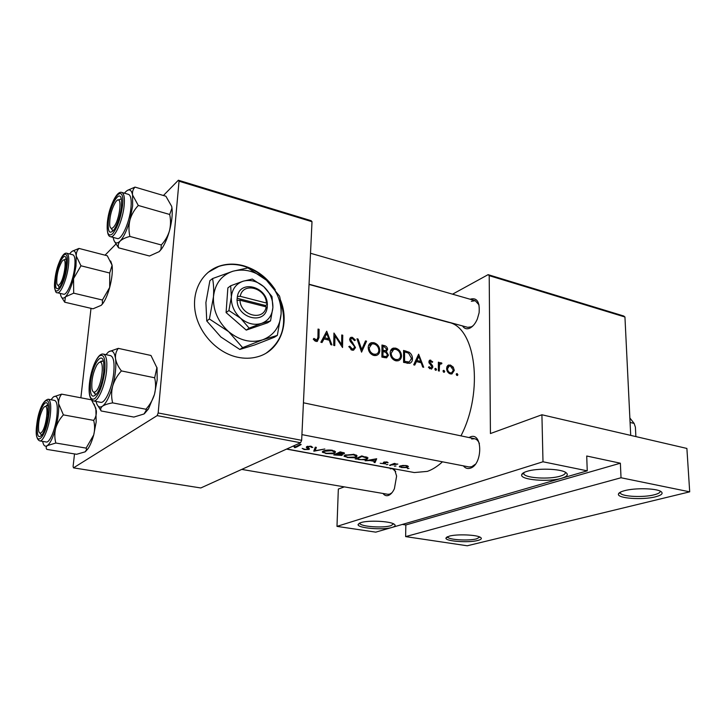 <?xml version="1.0" encoding="UTF-8"?>
<svg xmlns="http://www.w3.org/2000/svg" width="726" height="726" viewBox="0 0 726 726"><rect width="100%" height="100%" fill="white"/><g stroke="black" fill="none" stroke-linecap="round" stroke-linejoin="round"><path stroke-width="1.09" d="M526.876 471.392C536.832 468.052 559.882 468.624 565.599 472.354C568.803 474.477 567.487 476.438 561.661 478.252C548.783 482.327 520.152 479.931 521.658 474.831C521.876 473.57 523.609 472.417 526.876 471.392M523.591 472.726L523.854 474.105C526.268 478.207 549.609 479.505 560.191 476.156C564.057 474.995 565.763 473.67 565.291 472.181M624.56 490.676C634.814 487.818 655.905 488.235 660.76 491.393C663.609 493.317 661.867 495.114 655.551 496.793C642.564 500.232 616.982 498.399 618.434 494.079C618.697 492.827 620.739 491.693 624.56 490.676M620.167 492.282L620.412 493.208C622.345 496.675 643.454 497.664 654.18 494.814C658.455 493.716 660.451 492.482 660.179 491.094M360.858 522.62C368.082 520.125 389.69 521.087 394.055 524.09C395.969 525.315 395.334 526.423 392.14 527.403C383.083 530.334 356.983 528.129 358.1 524.462L360.858 522.62M359.688 523.047L359.915 523.637C361.73 526.74 383.328 528.156 390.887 525.697L393.637 523.863M449.285 536.133C456.89 533.964 476.646 534.726 480.43 537.331C482.218 538.501 481.32 539.554 477.726 540.48C468.37 543.03 444.856 541.251 445.936 538.039L449.285 536.133M447.416 536.759L447.597 537.158C449.104 539.863 468.706 540.997 476.555 538.855L479.859 537.04M275.326 289.901C267.286 277.677 256.65 269.609 243.419 265.716C234.87 263.429 226.721 263.611 218.943 266.242C201.583 272.223 191.283 291.952 195.421 312.942C199.478 333.924 217.482 352.791 237.211 357.147C244.217 358.689 250.906 358.599 257.267 356.874C279.964 351.112 290.427 323.524 280.263 299.52M271.197 284.928C263.474 275.472 254.1 269.155 243.056 265.988C234.516 263.71 226.367 263.892 218.599 266.524L208.117 272.332M468.978 437.551L470.212 436.961C482.772 431.425 482.981 464.722 470.267 468.206C467.562 469.023 465.257 468.243 463.36 465.847M301.925 434.62L469.005 466.945L471.709 466.736L475.312 464.286M479.405 443.622C478.307 440.854 476.71 439.221 474.604 438.731L471.646 438.985M394.354 468.869L396.614 476.102L394.399 488.716C392.702 492.364 390.679 494.624 388.319 495.486C386.241 496.112 384.471 495.441 383.01 493.471M241.731 469.404L387.82 494.288L389.726 494.125L391.976 492.727M395.706 471.51L392.339 468.615L390.261 468.824M470.103 299.23C476.9 297.261 479.904 301.78 479.106 312.797L477.327 319.05C475.394 323.497 472.962 326.5 470.012 328.07C466.891 329.486 464.386 328.778 462.516 325.929M309.049 284.22L467.689 327.335L471.401 326.836L473.143 325.675M479.051 304.965L475.267 300.718L471.337 301.281M395.951 466.001L394.399 466.183L395.951 466.001M408.992 468.433L407.449 468.606L408.992 468.433M387.847 464.486L386.296 464.667L387.847 464.486M442.47 461.809C437.469 466.419 432.424 469.613 427.342 471.383L414.319 472.553L286.752 449.004M401.315 467.544L407.041 467.598L408.393 466.5L406.415 465.593L402.776 465.448L399.572 466.201L399.327 466.818L401.324 467.235M392.058 464.949L397.848 464.095L394.581 463.914L395.307 463.569L394.39 463.397L389.508 465.312L390.425 465.484L392.067 464.422M385.315 463.86L385.678 463.433L384.653 462.344L388.12 462.625L386.885 461.927L383.7 462.181L383.337 462.662L384.363 463.696L380.215 463.297L385.315 463.86L385.334 463.161M375.015 462.616L376.685 458.759L365.133 460.774L369.843 460.52L374.571 461.4L374.008 462.426L375.015 462.616L375.07 460.357M358.426 459.522L365.296 459.803L366.975 459.322L368.018 457.879L361.675 455.937L355.15 458.914L358.435 459.186M347.237 457.525L354.361 457.77L356.212 457.253L357.11 455.819L353.97 454.349L344.941 455.166L344.115 456.345L347.255 457.18M341.919 455.447L342.363 454.83L341.483 454.331L344.106 453.859L344.514 453.133L340.158 451.881L333.751 454.939L341.919 455.447L341.955 454.53M325.665 453.514L332.871 453.759L334.704 453.233L335.548 451.799L332.272 450.265C328.56 449.793 325.529 450.075 323.17 451.091L322.398 452.271L325.684 453.16M313.85 451.227L324.831 448.995L315.093 450.719L316.364 447.397L315.284 447.198L313.859 450.882M309.113 449.476L309.421 448.813L307.688 446.808L310.129 446.635L312.797 447.47L310.891 446.236L306.653 446.635L306.318 447.298L308.114 449.285L304.884 449.303L302.197 448.387L304.258 449.53L309.113 449.476L309.149 448.523M293.431 445.982L294.738 447.679L296.716 447.007L301.154 444.539L300.137 444.348L295.255 447.016L294.248 445.61M309.04 284.456L448.541 322.353C475.621 326.999 484.142 391.142 460.956 435.863M342.536 347.518L342.763 335.23L341.746 334.976L341.647 344.596L333.96 333.034L333.697 345.367L334.731 345.621L335.022 335.875L342.536 347.518M355.495 347.582L350.667 339.632L351.457 338.507L352.301 338.525L354.524 340.612L355.431 340.095L352.382 337.336L351.075 337.318L349.651 339.432L350.286 341.429L354.125 346.003L354.488 347.318L353.281 348.888L352.183 348.888L349.787 346.202L348.798 346.592L352.11 350.177L353.562 350.177L355.495 347.582L354.134 348.335M365.496 340.911L361.748 349.524L358.054 339.051L356.974 338.779L361.557 352.146L366.566 341.175L365.496 340.911M401.514 355.767C401.151 351.856 399.2 349.315 395.652 348.144L393.329 348.117C391.305 348.77 390.252 350.413 390.171 353.027C390.452 356.983 392.294 359.57 395.724 360.777L398.048 360.813C400.262 360.105 401.414 358.426 401.514 355.767L400.507 356.285M403.574 350.422L403.583 362.374L409.673 363.336C411.542 362.592 412.468 361.022 412.459 358.626C412.45 355.967 411.343 353.834 409.119 352.219L403.574 350.422M423.703 367.265L418.639 354.188L413.702 364.833L414.737 365.087L416.452 361.602L421.225 362.773L422.677 367.02L423.703 367.265M439.366 368.118L439.529 365.196L440.582 363.717L441.462 363.989L441.934 363.209L440.464 362.71L439.339 363.662L439.303 362.41L438.377 362.183L438.377 370.841L439.303 371.068L439.366 368.118L438.431 368.554M443.895 370.324L443.014 371.113L444.176 372.329L444.729 371.53L443.895 370.324L443.114 370.687M457.071 373.545L456.209 374.335L457.344 375.542L457.897 374.743L457.071 373.545L456.318 373.89M454.295 370.387L453.233 367.102L450.365 365.015L447.579 365.713L446.608 368.499C446.808 371.295 448.069 373.1 450.401 373.917L451.935 373.954L454.295 370.387L453.333 370.832M435.709 368.327L434.82 369.117L435.99 370.342L436.544 369.534L435.709 368.327L434.919 368.699M430.545 364.833L431.934 366.911L431.126 368.009L429.075 366.703L428.431 367.365L431.489 369.117L432.868 367.093L432.524 365.659L429.81 362.102L430.409 361.176L432.097 362.419L432.714 361.838L429.955 360.114L428.875 361.911L430.545 364.833M386.404 351.575L387.648 349.342C387.312 347.2 386.132 345.939 384.099 345.558L381.967 345.022L381.894 357.092L386.559 357.854L388.464 355.186L386.404 351.575L385.297 352.155M379.816 350.422C379.471 346.465 377.493 343.897 373.863 342.699L371.431 342.672C369.371 343.344 368.3 344.995 368.2 347.609C368.454 351.602 370.342 354.224 373.845 355.459L376.277 355.486C378.518 354.76 379.698 353.072 379.816 350.422L378.772 350.967M331.918 344.932L326.709 331.219L320.874 342.245L322.026 342.527L324.005 338.915L329.277 340.204L330.784 344.659L331.918 344.932M317.943 337.245L316.826 340.095L313.95 338.407L313.269 339.233L316.01 341.401L317.307 341.42L318.995 337.626L319.104 329.323L318.052 329.06L317.943 337.245M405.634 536.605L621.029 477.762L689.7 491.838L467.235 545.78L405.634 536.605L405.834 524.971L620.367 463.206L621.029 477.762M163.423 195.503L178.378 180.22L311.155 220.695L312.008 221.711L179.032 181.21L158.168 412.976L301.653 440.319L300.564 442.742L157.143 415.617L158.168 412.976M312.008 221.711L301.653 440.319M74.515 453.931L73.099 466.437L73.489 467.862L157.143 415.617M73.489 467.862L200.803 487.963L300.564 442.742M91.004 308.341L80.867 397.794M105.043 255.189L115.933 244.045M179.032 181.21L178.378 180.22M452.552 294.175L488.117 274.655L623.725 316.001L624.941 316.999L630.712 435.391M624.941 316.999L489.206 275.662L490.431 433.549L541.914 414.764L542.994 461.772L587.243 470.838L375.741 532.149L336.982 526.377L542.994 461.772M541.914 414.764L686.887 448.441L689.7 491.838M344.305 486.874L338.334 489.052L336.982 526.377M489.206 275.662L488.117 274.655M266.424 352.945C282.686 340.93 287.414 323.841 280.617 301.68M402.367 524.435L405.834 524.971M620.367 463.206L586.717 456.01L587.243 470.838M456.627 375.315L457.897 374.743M446.98 366.585L450.365 365.015M452.434 367.474L453.233 367.102M450.401 366.049L453.387 370.169L451.599 372.865L450.429 372.846C448.65 372.229 447.679 370.859 447.525 368.726L449.285 366.022L450.401 366.049M449.176 373.418L450.429 372.846M446.644 369.135L447.525 368.726M443.45 372.12L444.729 371.53M438.395 362.837L439.303 362.41M438.431 364.098L439.339 363.662M439.439 363.517L441.127 362.719M440.891 363.699L441.934 363.209M438.45 365.704L439.529 365.196M435.273 370.133L436.544 369.534M429.03 360.967L430.745 360.141M431.952 362.201L432.714 361.838M428.939 362.519L429.81 362.102M429.248 363.345L430.073 362.946M431.707 366.049L432.524 365.659M431.671 367.655L432.868 367.093M429.429 368.536L430.554 368M414.936 362.347L416.452 361.602M418.802 356.466L420.735 361.43L416.969 360.504L418.802 356.466L417.341 357.183M419.056 362.247L420.735 361.43M415.463 361.239L416.969 360.504M407.894 352.845L409.119 352.219M411.46 359.116L412.459 358.626M408.112 362.592L407.821 363.363M403.611 361.847L404.6 361.357L404.582 351.856L408.62 353.19L411.506 358.39L409.292 362.011L404.6 361.357M403.647 352.328L404.582 351.856M406.751 363.145L408.883 362.083M390.951 349.941L391.922 350.086L395.652 348.144M397.158 359.833L396.623 360.922M395.752 349.36C398.619 350.304 400.217 352.364 400.552 355.531C400.48 357.673 399.545 359.007 397.757 359.533L395.743 359.506C392.938 358.553 391.414 356.475 391.151 353.263L393.791 349.333L395.752 349.36M394.291 360.241L395.743 359.506M390.198 353.753L391.151 353.263M386.486 349.95L387.648 349.342M387.267 355.804L388.464 355.186M382.992 346.474L384.317 346.81L386.668 349.124L385.624 350.631L383.047 350.295L382.992 346.474L382.03 346.983M382.067 351.32L383.709 350.458M382.067 350.812L383.047 350.295M383.047 351.529L385.742 352.337L387.493 354.923L386.268 356.575L382.938 356.067L383.047 351.529L382.058 352.046M382.647 357.283L384.335 356.412M381.921 356.593L382.938 356.067M368.999 344.532L370.196 344.687L373.863 342.699M375.542 354.424L374.97 355.622M373.954 343.924C376.885 344.886 378.509 346.974 378.827 350.177C378.745 352.31 377.792 353.644 375.995 354.188L373.863 354.179C371.004 353.208 369.452 351.094 369.198 347.854L371.894 343.906L373.954 343.924M372.429 354.932L373.863 354.179M368.227 348.38L369.198 347.854M357.256 339.496L358.054 339.051M360.904 349.986L361.748 349.524M365.051 342.01L366.566 341.175M348.852 346.719L349.787 346.202M350.867 349.605L352.183 348.888M349.705 338.842L352.382 337.336M354.524 340.603L355.431 340.095M349.741 340.149L350.667 339.632M350.585 341.846L351.42 341.374M352.037 343.462L352.927 342.962M340.848 345.041L341.647 344.596M341.764 335.811L342.763 335.23M333.987 336.483L335.022 335.875M322.108 340.022L324.005 338.915M326.8 333.597L328.769 338.797L324.622 337.772L326.8 333.597L324.958 334.677M327.217 339.695L328.769 338.797M322.734 338.879L324.622 337.772M318.07 329.949L319.104 329.323M314.276 340.394L315.402 339.732M314.857 340.866L316.155 340.104M407.667 465.938L407.649 467.417M405.798 465.874L407.286 466.537L406.741 467.254L401.914 467.372L400.38 466.8L400.915 466.165L405.807 465.493M394.599 463.433L394.581 463.914M393.909 463.624L393.9 464.322M390.434 465.021L390.425 465.484M387.094 461.972L387.076 462.707M384.481 461.945L384.471 462.489M383.954 462.081L383.936 463.079M375.442 459.494L374.752 461.037L371.022 460.338L375.46 459.059M367.029 457.153L366.975 459.322M356.775 458.342L356.765 458.877L361.947 456.509L366.83 458.042L366.031 459.141L361.158 459.603L356.765 458.877M361.965 455.992L361.947 456.509M365.786 456.754L365.768 457.362M356.285 455.084L356.212 457.253M353.344 454.757L355.958 455.964L355.259 457.071L347.863 457.307L345.249 456.291L345.903 455.347L353.344 454.757L353.362 454.249M345.921 454.794L345.903 455.347M344.142 452.815L344.106 453.859M340.467 452.47L343.371 453.287L338.398 453.587L340.485 451.944M341.81 452.189L341.792 452.715M338.425 452.888L338.389 454.031L340.331 454.44L340.957 455.275L335.367 454.893L338.389 454.031M337.762 453.233L337.744 453.904M340.349 453.922L340.331 454.44M335.394 454.331L335.367 454.893M334.786 451.091L334.704 453.233M331.655 450.683L334.387 451.944L333.733 453.042L326.273 453.287L323.542 452.225L324.159 451.273L331.655 450.683L331.673 450.165M324.186 450.701L324.159 451.273M315.238 447.343L315.093 450.719M308.378 447.951L308.332 448.94M311.554 446.399L311.508 447.534M310.147 446.136L310.129 446.635M307.706 446.254L307.688 446.808M295.019 446.699L294.965 447.715M294.801 446.399L294.738 447.679M116.224 201.256L115.634 201.991C111.459 209.142 109.481 216.883 109.717 225.241C110.225 228.49 111.45 229.18 113.383 227.292C119.917 220.913 122.876 193.252 116.224 201.256M112.766 230.877L111.123 228.263L113.102 230.922M118.311 200.095L121.287 198.824L118.311 200.095M118.284 348.362L150.954 355.468L157.043 368.028L157.179 379.834L154.484 394.381C152.778 399.854 149.928 404.809 145.917 409.237L112.63 402.876C111.287 397.394 111.296 391.786 112.666 386.06C114.372 380.46 117.285 375.415 121.405 370.913C118.202 366.766 116.242 362.664 115.525 358.608C115.171 354.687 116.087 351.266 118.284 348.362L108.836 351.711M156.952 367.401L154.674 377.792C155.918 383.246 155.854 388.773 154.484 394.381L148.467 408.929L144.392 413.702M90.496 382.339C92.102 365.16 102.148 349.986 103.754 362.846L103.727 371.966C102.647 380.615 100.524 387.639 97.348 393.047C91.993 399.418 89.706 395.842 90.496 382.339M103.319 360.858L99.916 362.31L100.905 361.312L103.319 360.858M93.463 400.943L100.633 402.313C105.079 403.756 112.385 387.394 113.764 372.529C114.617 362.446 113.537 356.811 110.515 355.631L103.391 354.116C106.368 355.286 107.412 360.931 106.531 371.04C105.107 385.951 97.838 402.385 93.463 400.943C89.734 399.472 88.4 393.601 89.461 383.337M145.917 409.237L146.135 410.499L143.984 413.983L133.874 417.069L101.168 410.97C100.252 409.237 100.705 407.631 102.529 406.161C104.716 404.754 108.083 403.656 112.63 402.876M98.092 406.052L101.168 410.97M154.674 377.792L121.405 370.913M105.969 354.66L108.283 352.119C111.967 349.397 114.381 351.556 115.525 358.608C116.387 366.294 115.434 375.451 112.666 386.06C109.68 396.441 106.305 403.139 102.529 406.161C99.435 408.157 97.275 406.587 96.05 401.442M95.596 394.699L93.609 392.049L96.141 394.708M59.432 284.565C64.587 279.583 67.645 254.508 62.354 260.943L61.955 261.433C58.198 268.203 56.492 275.472 56.809 283.24C57.245 285.427 58.116 285.872 59.432 284.565M64.369 259.717L66.148 258.801M59.378 287.523L58.071 285.309M61.656 394.136L91.44 399.817L95.868 408.33L96.177 421.988L93.718 434.938L86.122 448.105L55.829 443.023C54.55 438.241 54.486 433.331 55.666 428.286C57.154 423.367 59.732 418.893 63.398 414.882L58.606 403.692C58.47 400.071 59.487 396.886 61.656 394.136L53.633 396.795M94.135 404.119L96.34 410.716C96.603 414.292 95.723 417.514 93.681 420.381C94.888 425.137 94.897 429.992 93.718 434.938C92.102 440.764 90.224 445.328 88.082 448.632L85.396 451.663M37.561 423.821C39.159 409.5 46.482 396.596 48.007 405.789L47.961 415.68C46.818 423.839 44.894 430.182 42.19 434.692C38.124 439.23 36.581 435.609 37.561 423.821M46.419 405.471L47.825 405.035L45.429 406.551M39.739 440.9L46.264 441.998C49.667 443.051 55.448 429.13 56.882 416.143C57.835 406.678 57.082 401.433 54.613 400.416L48.134 399.209C50.566 400.217 51.292 405.471 50.312 414.963C48.842 427.977 43.097 441.952 39.739 440.9C36.581 439.602 35.583 434.157 36.754 424.592M86.122 448.105L86.576 449.684L85.123 451.853L76.629 454.276L46.836 449.385C45.792 448.006 45.965 446.735 47.372 445.582L55.829 443.023M93.681 420.381L63.398 414.882M51.02 399.745L53.261 397.077C56.156 394.971 57.935 397.176 58.606 403.692C59.051 410.744 58.071 418.947 55.666 428.286C53.107 437.415 50.339 443.178 47.372 445.582C45.166 447.025 43.614 445.773 42.734 441.835L42.643 441.39M41.609 435.328L40.084 433.095L41.727 435.337M41.092 432.75C46.255 429.411 49.604 401.986 44.286 406.95L43.224 408.175C39.558 415.336 38.033 422.877 38.66 430.817C39.122 432.923 39.93 433.567 41.092 432.75M69.632 253.982L70.83 252.439C73.707 249.472 75.522 250.688 76.266 256.087L75.985 266.161L73.571 278.584L80.967 265.789L76.266 256.087C76.076 253.075 76.992 250.524 78.998 248.428L72.382 251.132M66.148 267.023C64.868 275.717 62.717 282.423 59.686 287.151C56.211 290.845 54.913 287.877 55.775 278.267C57.281 264.527 65.041 250.225 66.257 259.282L66.148 267.023M74.66 267.567C75.468 259.935 74.878 255.679 72.89 254.808L66.738 253.238C68.689 254.1 69.251 258.356 68.425 266.015C67.01 278.82 60.657 294.084 57.418 292.741L63.598 294.202C66.892 295.555 73.272 280.354 74.66 267.567M78.998 248.428L107.294 255.77L112.094 265.244L109.708 273.021L80.967 265.789M109.708 273.021L109.69 287.432L102.42 300.019L73.671 293.168L73.571 278.584C71.103 287.505 68.389 293.594 65.431 296.861L73.671 293.168M102.42 300.019L102.393 303.813L101.277 305.301L93.019 308.804L64.714 302.207L65.431 296.861C62.935 299.221 61.274 298.35 60.449 294.221L60.331 293.422M61.837 297.633L64.714 302.207M110.679 260.997L112.094 265.244C112.793 271.143 111.995 278.539 109.69 287.432C107.72 294.529 105.424 299.911 102.802 303.568L101.277 305.301M98.582 362.909L96.985 364.806C93.019 372.275 91.331 380.215 91.93 388.628C92.511 391.84 93.69 392.857 95.442 391.668C102.057 387.303 105.324 356.693 98.582 362.909M124.473 193.198L125.335 192.163C128.965 188.397 131.379 189.35 132.568 195.013L132.631 205.939L129.981 219.824C131.624 214.415 134.392 209.623 138.294 205.458L132.568 195.013C132.177 191.836 132.985 189.205 135.009 187.108L127.604 190.285M121.433 207.046C120.162 216.484 117.676 224.08 113.982 229.815C109.508 234.77 107.639 231.903 108.365 221.212C109.862 204.959 120.389 187.816 121.532 200.249L121.433 207.046M130.961 207.718C131.66 199.831 130.852 195.385 128.52 194.377L121.786 192.417C124.073 193.415 124.863 197.862 124.128 205.776C122.767 220.377 114.654 238.545 110.488 236.694L117.24 238.509C121.478 240.379 129.627 222.292 130.961 207.718M135.009 187.108L165.882 196.229L171.699 206.411L171.917 208.308L169.693 214.469L138.294 205.458M169.693 214.469C170.855 219.942 170.782 225.405 169.457 230.85C167.833 236.141 165.12 240.85 161.308 244.961L129.89 236.431C128.638 230.932 128.674 225.396 129.981 219.824C127.132 229.942 123.837 237.03 120.117 241.105C122.267 239.126 125.525 237.565 129.89 236.431M161.308 244.961L160.936 249.327L159.275 251.595L149.502 256.006L118.601 247.829C117.812 245.406 118.32 243.174 120.117 241.105C116.523 244.453 114.209 243.228 113.183 237.42M114.654 241.758L118.601 247.829M171.699 206.411L172.035 208.507C172.634 214.696 171.772 222.147 169.457 230.85C167.289 238.527 164.648 244.562 161.544 248.973L159.275 251.595M630.077 422.441L634.125 423.412L635.404 427.206L635.876 436.589M634.125 423.412L629.869 417.995M239.961 300.21L266.17 306.88L267.213 308.042L267.322 304.167C267.114 286.561 240.088 279.319 237.375 296.498L236.985 300.364L239.961 300.21C240.433 315.801 263.955 321.536 266.17 306.88M237.103 300.392C237.348 318.496 264.845 325.148 267.095 308.015M271.969 296.526L263.783 286.67L252.321 279.065L243.146 281.207L230.677 285.772L227.864 287.913L226.085 312.57L246.241 330.103L267.595 322.807L270.544 320.856L272.885 307.534L271.969 296.526M230.677 285.772L231.349 296.943L228.908 310.528L226.085 312.57M228.908 310.528L240.642 318.269L249.136 328.152L246.241 330.103M249.136 328.152L261.532 323.397L270.544 320.856M209.424 319.004L228.645 331.655L242.611 347.645L262.803 339.768C273.92 335.303 280.018 326.673 281.107 313.877C281.407 300.945 276.506 289.719 266.415 280.191C255.833 271.225 244.671 268.239 232.928 271.225C221.475 275.136 214.987 283.648 213.462 296.78C212.927 310.22 217.981 321.845 228.645 331.655C239.807 340.666 251.196 343.371 262.803 339.768L277.341 335.403L274.455 337.227L254.753 344.923L239.816 349.451L220.886 337L206.756 320.965L205.903 302.56L209.887 280.69L212.546 278.575C213.598 283.621 213.907 289.692 213.462 296.78L209.424 319.004L206.756 320.965M277.341 335.403L281.107 313.877C281.379 306.98 280.862 301.054 279.546 296.108L266.415 280.191L247.911 267.912L232.928 271.225L212.546 278.575M242.611 347.645L239.816 349.451M261.532 323.397C268.393 320.729 272.177 315.438 272.885 307.534C273.085 299.529 270.054 292.569 263.783 286.67C257.213 281.134 250.334 279.319 243.146 281.207C236.159 283.666 232.229 288.912 231.349 296.943C231.059 305.147 234.153 312.253 240.642 318.269C247.43 323.814 254.39 325.529 261.532 323.397M267.322 304.167L266.397 303.023L240.233 296.317L237.375 296.498M266.397 303.023C265.961 287.814 242.783 281.624 240.233 296.317M265.462 306.699L265.535 305.51L267.44 304.194M265.535 305.51L237.13 298.259M430.237 364.552L431.162 364.107M403.638 352.019L405.725 350.957M404.11 362.501L405.825 361.657M382.021 346.656L384.099 345.558M317.879 338.289L318.995 337.626M362.71 456.128L362.691 456.645M307.388 446.336L307.307 448.087M89.498 383.119C88.527 395.507 90.251 400.707 94.679 398.728C99.489 393.873 102.856 384.671 104.789 371.14C105.651 358.526 103.836 353.48 99.335 356.003C94.634 361.085 91.349 370.133 89.498 383.119M36.781 424.438C33.332 449.067 45.919 440.029 48.787 415.027C52.018 389.962 39.431 400.634 36.781 424.438M66.974 266.124C69.941 243.128 57.39 257.421 54.985 279.12C51.8 301.834 64.378 288.894 66.974 266.124M122.476 205.912C125.389 180.538 109.617 198.497 107.384 222.283C106.541 233.345 108.31 237.148 112.684 233.681C117.421 227.592 120.688 218.335 122.476 205.912M389.944 494.651L389.29 494.542L389.944 494.651M523.854 474.105L523.827 472.599M620.412 493.208L620.358 492.174M447.597 537.158L447.597 536.677M359.915 523.637L359.933 522.938M447.125 536.886L445.936 538.039M359.579 523.092L358.1 524.462M620.158 492.319L618.434 494.079M523.528 472.998L521.658 474.831M448.85 364.969L447.96 365.378M451.599 372.865L449.748 373.709M448.586 366.349L446.762 367.193M440.464 362.71L439.947 362.955M440.21 363.889L438.44 364.724M430.155 361.303L428.875 361.92M431.126 368.009L429.665 368.699M429.955 360.114L429.502 360.341M409.292 362.011L406.914 363.181M393.329 348.117L391.786 348.925M397.757 359.533L395.434 360.704M392.394 350.059L390.452 351.075M385.624 350.631L383.627 351.674M386.268 356.575L384.172 357.646M371.431 342.672L369.761 343.579M375.995 354.188L373.672 355.413M370.396 344.714L368.463 345.767M353.281 348.888L351.393 349.914M351.075 337.318L350.231 337.79M350.994 338.77L349.651 339.523M316.826 340.095L315.184 341.066M407.286 466.537L407.295 465.802M400.389 466.491L400.398 465.856M387.031 462.616L387.04 461.963M366.83 458.042L366.857 457.081M344.115 456.345L344.133 455.701M355.958 455.964L355.985 454.939M345.267 455.774L345.295 455.011M343.371 453.287L343.398 452.534M341.211 454.875L341.238 453.986M322.398 452.271L322.426 451.599M334.387 451.944L334.423 450.9M323.569 451.69L323.596 450.91M308.287 448.868L308.323 447.924M311.409 447.343L311.454 446.372M307.506 446.953L307.534 446.299M310.519 253.265L475.267 300.718M103.391 354.116C97.81 352.618 91.059 368.599 89.489 383.137M148.467 408.929L146.135 410.499M48.134 399.209C42.879 400.725 39.095 409.137 36.772 424.447M88.082 448.632L86.576 449.684M286.561 449.095L392.339 468.615M66.738 253.238C62.282 251.822 56.564 266.614 54.976 279.129M54.958 279.329C54.423 288.903 55.249 293.377 57.418 292.741M474.604 438.731L303.432 402.785M121.786 192.417C116.351 190.466 108.918 208.053 107.366 222.301M107.339 222.583C106.822 231.658 107.875 236.358 110.488 236.694M161.544 248.973L160.936 249.327"/></g></svg>
